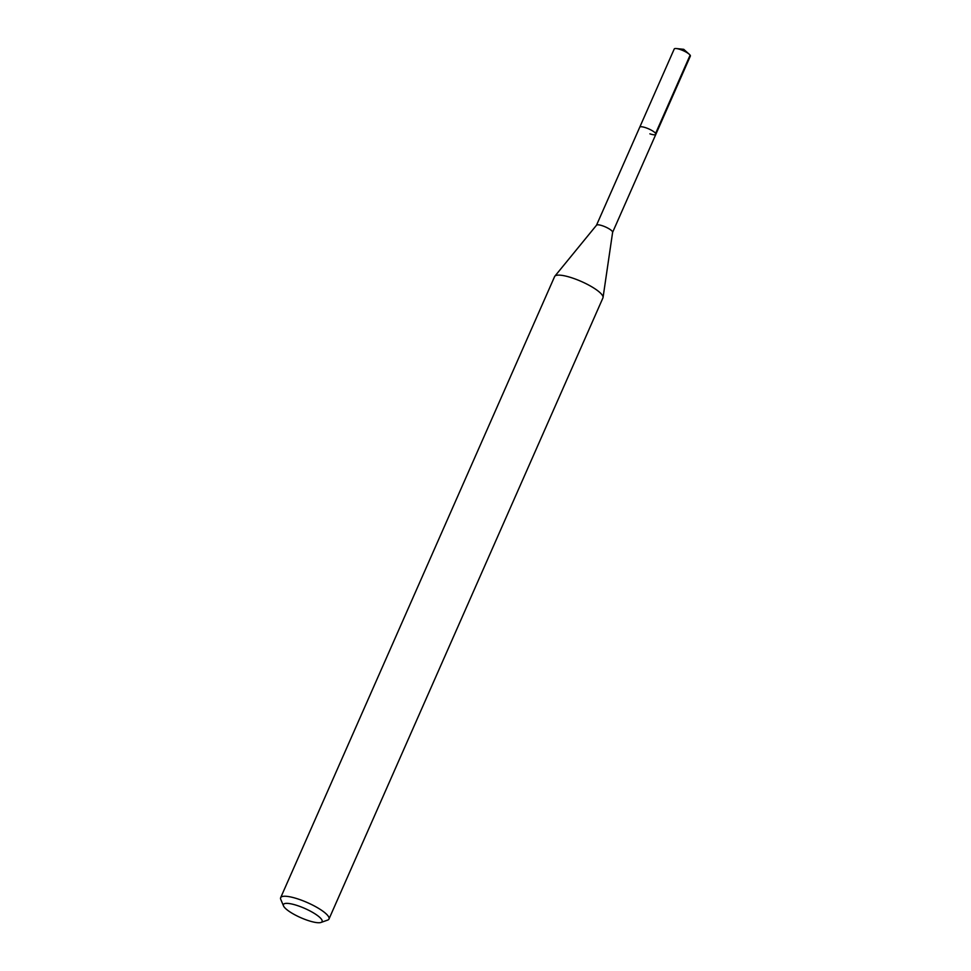 <?xml version="1.0" encoding="UTF-8"?>
<svg xmlns="http://www.w3.org/2000/svg" width="971" height="971" viewBox="0 0 971 971"><rect width="100%" height="100%" fill="white"/><g stroke="black" fill="none" stroke-linecap="round" stroke-linejoin="round"><path stroke-width="1.46" d="M612.616 232.336L690.345 56.1A8.8 2.1 -156.2 0 0 689.276 54.267A8.8 2.1 -156.2 0 0 680.186 49.485A8.8 2.1 -156.2 0 0 676.302 48.55A8.8 2.1 -156.2 0 0 674.226 48.999L639.731 127.225A8.8 2.1 23.8 0 1 645.691 127.711A8.8 2.1 23.8 0 1 655.838 134.326A8.8 2.1 23.8 0 1 649.878 133.84M307.783 920.411A21.131 5.037 23.8 0 1 283.52 905.919A21.131 5.037 23.8 0 1 297.733 905.688A21.131 5.037 23.8 0 1 317.116 915.265A21.131 5.037 23.8 0 1 321 922.45A21.131 5.037 23.8 0 1 307.783 920.411M283.52 905.919L280.777 899.437A26.411 6.299 23.8 0 1 280.655 897.702A26.411 6.299 23.8 0 1 298.546 899.158A26.411 6.299 23.8 0 1 328.987 919.015A26.411 6.299 23.8 0 1 327.628 920.107L321 922.45M328.987 919.015L602.942 297.891A26.411 6.299 -156.2 0 0 603.052 297.49A26.411 6.299 -156.2 0 0 572.489 278.034A26.411 6.299 -156.2 0 0 554.829 276.213A26.411 6.299 -156.2 0 0 554.611 276.577L280.655 897.702M596.473 225.284A8.8 2.1 23.8 0 1 596.546 225.175A8.8 2.1 23.8 0 1 602.433 225.77A8.8 2.1 23.8 0 1 612.628 232.263A8.8 2.1 23.8 0 1 612.58 232.397M655.838 134.326A8.8 2.1 -156.2 0 0 645.691 127.711A8.8 2.1 -156.2 0 0 639.731 127.225L596.497 225.223M689.276 54.267L683.718 49.315L676.302 48.55M690.102 55.177L655.607 133.403M596.546 225.175L554.829 276.213M612.628 232.263L603.052 297.49"/></g></svg>
